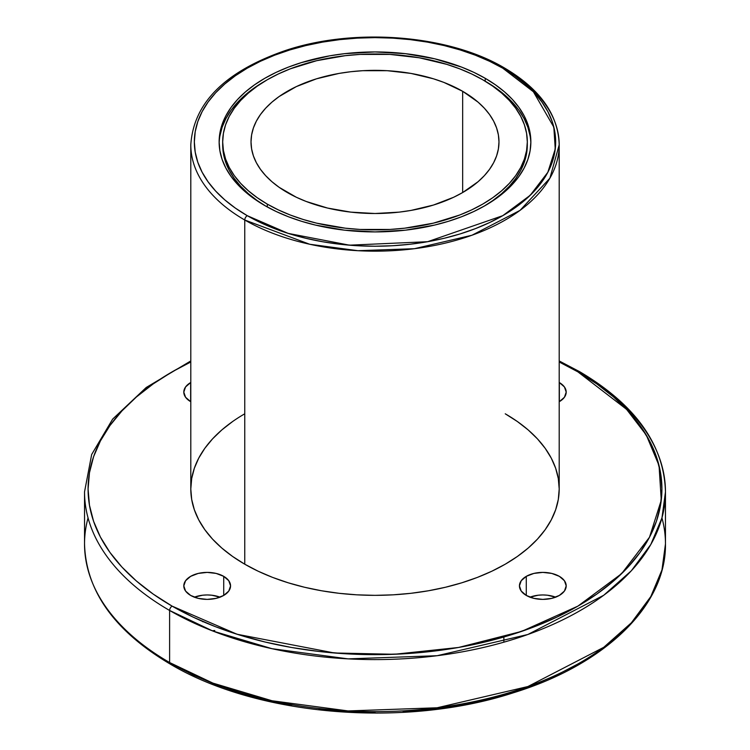 <?xml version="1.0" encoding="UTF-8"?>
<svg xmlns="http://www.w3.org/2000/svg" width="750" height="750" viewBox="0 0 750 750"><rect width="100%" height="100%" fill="white"/><g stroke="black" fill="none" stroke-linecap="round" stroke-linejoin="round"><path stroke-width="1.12" d="M244.753 220.013L244.753 564.197L244.753 220.013A184.2 106.35 180 0 1 190.8 144.816A184.2 106.35 180 0 0 244.753 220.013A184.2 106.35 0 0 0 505.247 220.013A184.2 106.35 0 0 0 505.247 69.619A3.544 2.044 120 0 0 502.744 68.175A180.656 104.297 180 0 1 502.744 215.681A180.656 104.297 180 0 1 247.256 215.681A3.544 2.044 120 0 0 244.753 220.013A184.2 106.35 0 0 0 445.491 243.066A184.2 106.35 0 0 0 559.2 144.816C558.253 114.572 540.019 88.959 504.516 67.997A3.544 2.044 120 0 0 502.744 68.175A180.656 104.297 0 0 0 247.256 68.175A180.656 104.297 0 0 0 247.256 215.681L260.391 222.553L274.631 228.647L289.838 233.916L305.869 238.284L322.556 241.734L339.759 244.219L357.291 245.728L375 246.225L392.709 245.728L410.241 244.219L427.444 241.734L444.131 238.284L460.162 233.916L475.369 228.647L489.609 222.553L502.744 215.681L514.65 208.097L525.206 199.875L534.328 191.091L541.903 181.838L547.875 172.2L552.188 162.272L554.784 152.147L555.656 141.928L554.784 131.7L552.188 121.575L547.875 111.647L541.903 102.009L534.328 92.756L525.206 83.981L514.65 75.759L502.744 68.175L489.609 61.303L475.369 55.2L460.162 49.941L444.131 45.562L427.444 42.113L410.241 39.628L392.709 38.128L375 37.622L357.291 38.128L339.759 39.628L322.556 42.113L305.869 45.562L289.838 49.941L274.631 55.2L260.391 61.303L247.256 68.175L235.35 75.759L224.794 83.981L215.672 92.756L208.097 102.009L202.125 111.647L197.812 121.575L195.216 131.7L194.344 141.928L195.216 152.147L197.812 162.272L202.125 172.2L208.097 181.838L215.672 191.091L224.794 199.875L235.35 208.097L247.256 215.681A3.544 2.044 120 0 0 244.753 220.013L309.703 244.256L357.938 250.706L414.394 248.7L471.938 235.247L520.041 210.375L549.9 178.191L559.2 144.816A184.2 106.35 0 0 0 505.247 69.619A3.544 2.044 120 0 0 504.516 67.997A3.544 2.044 120 0 0 502.744 68.175L533.4 91.772L553.837 127.172L555.244 148.997L547.828 172.294L530.259 195.253L502.744 215.681L427.603 241.706L349.453 245.175L288.131 233.381L247.256 215.681A3.544 2.044 120 0 0 244.753 220.013L244.753 564.197A184.2 106.35 0 0 0 445.491 587.25A184.2 106.35 0 0 0 559.2 489L558.309 499.425L555.656 509.747L551.269 519.872L545.175 529.697L537.45 539.128L528.159 548.081L517.388 556.462L505.247 564.197L491.85 571.209L477.338 577.425L461.831 582.788L445.491 587.25L428.466 590.766L410.934 593.306L393.056 594.834L375 595.35L356.944 594.834L339.066 593.306L321.534 590.766L304.509 587.25L288.169 582.788L272.662 577.425L258.15 571.209L244.753 564.197L232.613 556.462L221.841 548.081L212.55 539.128L204.825 529.697L198.731 519.872L194.344 509.747L191.691 499.425L190.8 489L191.691 478.575L194.344 468.253L198.731 458.128L204.825 448.303L212.55 438.872L221.841 429.919L232.613 421.537M190.8 361.988A286.922 165.656 0 0 0 172.116 606.131L192.975 617.053L215.597 626.737L239.747 635.091L265.2 642.047L291.713 647.522L319.022 651.469L346.875 653.859L375 654.656L403.125 653.859L430.978 651.469L458.287 647.522L484.8 642.047L510.253 635.091L534.403 626.737L557.025 617.053L577.884 606.131L596.794 594.094L613.566 581.034L628.05 567.084L640.087 552.394L649.575 537.084L656.409 521.316L660.544 505.237L661.922 489L660.544 472.762L656.409 456.684L649.575 440.916L640.087 425.606L628.05 410.906L613.566 396.966L596.794 383.906L577.884 371.859A286.922 165.656 180 0 1 577.884 606.131A286.922 165.656 180 0 1 172.116 606.131A286.922 165.656 0 0 1 190.8 361.988L172.116 371.859L153.206 383.906L136.434 396.966L121.95 410.906L109.912 425.606L100.425 440.916L93.591 456.684L89.456 472.762L88.078 489L89.456 505.237L93.591 521.316L100.425 537.084L109.912 552.394L121.95 567.084L136.434 581.034L153.206 594.094L172.116 606.131A3.544 2.044 120 0 0 169.612 610.472L212.888 631.05L272.034 648.703L348.084 658.875L437.128 655.716L527.859 634.491L603.713 595.275L631.359 570.741L650.803 544.509L661.969 517.856L665.466 491.887A290.466 167.7 0 0 0 580.388 373.312A3.544 2.044 120 0 0 579.656 371.691A3.544 2.044 120 0 0 577.884 371.859L626.578 409.35L646.275 435.038L659.044 465.572L661.266 500.231L649.491 537.234L621.581 573.694L577.884 606.131L521.7 631.369L458.541 647.475L394.453 654.272L334.425 652.987L237.037 634.247L172.116 606.131A3.544 2.044 120 0 0 169.612 610.472L169.612 662.531A3.544 2.044 120 0 0 170.344 664.153A3.544 2.044 120 0 0 172.116 663.984L192.975 674.897L215.597 684.581L239.747 692.944L265.2 699.891L291.713 705.366M172.116 606.131A3.544 2.044 120 0 0 169.612 610.472L169.612 662.531A290.466 167.7 180 0 0 486.159 698.888A290.466 167.7 180 0 0 665.466 543.956L661.969 569.916L650.803 596.569L631.359 622.8L603.713 647.334L527.859 686.55L437.128 707.775L348.084 710.934L272.034 700.763L212.888 683.109L169.612 662.531A3.544 2.044 120 0 0 170.344 664.153C114.516 631.116 85.912 591.047 84.534 543.956A290.466 167.7 0 0 0 169.612 662.531A3.544 2.044 120 0 0 172.116 663.984M559.2 382.481A23.381 13.5 180 0 1 559.35 382.566L559.2 382.481A23.381 13.5 180 0 1 559.35 382.566L559.2 401.737A23.381 13.5 180 0 0 566.203 392.109L564.422 397.275L559.35 401.653L559.35 382.566L564.422 386.944L566.203 392.109A23.381 13.5 180 0 0 559.35 382.566L559.35 401.653M190.8 401.737A23.381 13.5 180 0 1 190.65 382.566L190.65 401.653L185.578 397.275L183.797 392.109A23.381 13.5 180 0 1 190.65 382.566L190.8 382.481A23.381 13.5 180 0 0 190.65 382.566L190.8 401.737A23.381 13.5 180 0 1 183.797 392.109L185.578 386.944L190.65 382.566L190.65 401.653M223.716 576.347A23.381 13.5 180 0 1 230.559 585.891A23.381 13.5 180 0 1 216.131 598.359A23.381 13.5 180 0 1 190.65 595.434L185.578 591.056L183.797 585.891L185.578 580.725L190.65 576.347L198.234 573.422L207.178 572.391L216.131 573.422L223.716 576.347L228.778 580.725L230.559 585.891L228.778 591.056L223.716 595.434L223.716 576.347A23.381 13.5 180 0 1 223.716 595.434A23.381 13.5 180 0 1 190.65 595.434A23.381 13.5 180 0 1 183.797 585.891A23.381 13.5 180 0 1 198.234 573.422A23.381 13.5 180 0 1 223.716 576.347L223.716 595.434L216.131 598.359L207.178 599.391L198.234 598.359L190.65 595.434A23.381 13.5 180 0 1 190.65 576.347A23.381 13.5 180 0 1 223.716 576.347L223.716 595.434M555.656 597.169A23.381 13.5 0 0 0 529.978 597.169A23.381 13.5 0 0 1 555.656 597.169M526.284 576.347A23.381 13.5 180 0 1 551.766 573.422A23.381 13.5 180 0 1 566.203 585.891A23.381 13.5 180 0 1 559.35 595.434L551.766 598.359L542.822 599.391L533.869 598.359L526.284 595.434L526.284 576.347L533.869 573.422L542.822 572.391L551.766 573.422L559.35 576.347L564.422 580.725L566.203 585.891L564.422 591.056L559.35 595.434A23.381 13.5 180 0 1 533.869 598.359A23.381 13.5 180 0 1 519.441 585.891L521.222 580.725L526.284 576.347A23.381 13.5 180 0 1 559.35 576.347A23.381 13.5 180 0 1 559.35 595.434A23.381 13.5 180 0 1 526.284 595.434A23.381 13.5 180 0 1 526.284 576.347L526.284 595.434L521.222 591.056L519.441 585.891A23.381 13.5 180 0 1 526.284 576.347L526.284 595.434M462.666 91.312A123.984 71.578 180 0 1 462.666 192.544A123.984 71.578 180 0 1 287.334 192.544A123.984 71.578 180 0 1 251.016 141.928A123.984 71.578 180 0 1 327.553 75.797A123.984 71.578 180 0 1 462.666 91.312L462.666 192.544L453.656 197.259L433.444 205.05L410.991 210.422L399.188 212.128L375 213.506L350.812 212.128L327.553 208.059L306.122 201.441L296.344 197.259L279.159 187.331L271.913 181.697L265.659 175.669L260.456 169.322L256.359 162.703L253.406 155.887L251.616 148.941L251.016 141.928L251.616 134.906L253.406 127.959L256.359 121.144L260.456 114.534L265.659 108.188L271.913 102.159L279.159 96.516L296.344 86.597L316.556 78.797L339.009 73.425L350.812 71.719L362.85 70.688L387.15 70.688L410.991 73.425L433.444 78.797L443.878 82.406L462.666 91.312L478.087 102.159L484.341 108.188L489.544 114.534L493.641 121.144L496.594 127.959L498.384 134.906L498.984 141.928L498.384 148.941L496.594 155.887L493.641 162.703L489.544 169.322L484.341 175.669L478.087 181.697L462.666 192.544L462.666 91.312A123.984 71.578 180 0 1 498.984 141.928A123.984 71.578 180 0 1 422.447 208.059A123.984 71.578 180 0 1 287.334 192.544A123.984 71.578 180 0 1 287.334 91.312A123.984 71.578 180 0 1 462.666 91.312L462.666 192.544M483.947 206.278A152.316 87.938 0 0 0 527.316 144.816L526.584 153.441L524.391 161.972L520.763 170.344L515.728 178.472L509.334 186.272L501.647 193.678L492.741 200.606L483.947 206.278A152.316 87.938 0 0 0 527.297 143.372M267.291 204.113A152.316 87.938 180 0 1 267.291 79.744A152.316 87.938 180 0 1 482.709 79.744A152.316 87.938 180 0 1 482.709 204.113A152.316 87.938 180 0 1 267.291 204.113L267.291 206.972L267.291 204.113A152.316 87.938 180 0 1 222.684 141.928A152.316 87.938 180 0 1 316.706 60.684A152.316 87.938 180 0 1 482.709 79.744A152.316 87.938 180 0 1 527.316 141.928A152.316 87.938 180 0 1 433.294 223.172A152.316 87.938 180 0 1 267.291 204.113L278.372 209.906L290.372 215.044L303.197 219.478L316.706 223.172L345.281 228.178L360.066 229.444L389.934 229.444L404.719 228.178L433.294 223.172L459.628 215.044L471.628 209.906L482.709 204.113L492.741 197.719L501.647 190.781L509.334 183.384L515.728 175.575L520.763 167.456L524.391 159.084L526.584 150.544L527.316 141.928L526.584 133.303L524.391 124.772L520.763 116.4L515.728 108.272L509.334 100.472L501.647 93.066L492.741 86.137L482.709 79.744L471.628 73.95L459.628 68.803L446.803 64.369L419.213 57.769L389.934 54.413L360.066 54.413L345.281 55.678L316.706 60.684L290.372 68.803L278.372 73.95L267.291 79.744L257.259 86.137L248.353 93.066L240.666 100.472L234.272 108.272L229.238 116.4L225.609 124.772L223.416 133.303L222.684 141.928L223.416 150.544L225.609 159.084L229.238 167.456L234.272 175.575L240.666 183.384L248.353 190.781L257.259 197.719L267.291 204.113L267.291 206.972M530.109 135.994L527.869 127.266L524.147 118.697L519 110.381L512.456 102.403L504.591 94.828L495.478 87.731L485.212 81.188A155.859 89.981 0 0 1 530.841 143.372A155.859 89.981 0 0 0 485.212 81.188L485.212 78.3A155.859 89.981 180 0 1 485.212 205.556A155.859 89.981 180 0 1 264.788 205.556A155.859 89.981 180 0 1 264.788 78.3A155.859 89.981 180 0 1 485.212 78.3A155.859 89.981 180 0 1 530.859 141.928A155.859 89.981 180 0 1 434.644 225.066A155.859 89.981 180 0 1 264.788 205.556L254.522 199.012L245.409 191.916L237.544 184.341L231 176.363L225.853 168.047L222.131 159.478L219.891 150.75L219.141 141.928L219.891 133.106L222.131 124.369L225.853 115.809L231 107.494L237.544 99.506L245.409 91.931L254.522 84.844L264.788 78.3L276.122 72.366L288.412 67.106L301.528 62.569L329.756 55.819L344.597 53.672L375 51.938L405.403 53.672L434.644 58.791L461.588 67.106L473.878 72.366L485.212 78.3L495.478 84.844L504.591 91.931L512.456 99.506L519 107.494L524.147 115.809L527.869 124.369L530.109 133.106L530.859 141.928L530.109 150.75L527.869 159.478L524.147 168.047L519 176.363L512.456 184.341L504.591 191.916L495.478 199.012L485.212 205.556L473.878 211.481L461.588 216.75L448.472 221.287L434.644 225.066L405.403 230.184L375 231.909L344.597 230.184L315.356 225.066L301.528 221.287L288.412 216.75L276.122 211.481L264.788 205.556A155.859 89.981 180 0 1 219.141 141.928A155.859 89.981 180 0 1 315.356 58.791A155.859 89.981 180 0 1 485.212 78.3L485.212 81.188A155.859 89.981 0 0 0 483.947 80.466L485.212 81.188A155.859 89.981 0 0 0 483.947 80.466M266.053 80.466A155.859 89.981 0 0 0 219.159 143.372A155.859 89.981 0 0 1 266.053 80.466L254.522 87.731L245.409 94.828L237.544 102.403L231 110.381L225.853 118.697L222.131 127.266L219.891 135.994M577.884 371.859A3.544 2.044 120 0 1 580.388 373.312A290.466 167.7 0 0 1 580.388 610.472A290.466 167.7 0 0 1 169.612 610.472A290.466 167.7 180 0 1 84.534 491.887A290.466 167.7 180 0 0 169.612 610.472A290.466 167.7 0 0 0 486.159 646.828A290.466 167.7 0 0 0 665.466 491.887C664.087 444.797 635.484 404.728 579.656 371.691A3.544 2.044 120 0 0 577.884 371.859L559.2 361.988A286.922 165.656 0 0 1 577.884 371.859A286.922 165.656 0 0 0 559.2 361.988M577.884 663.984L557.025 674.897L534.403 684.581L510.253 692.944L484.8 699.891L458.287 705.366L430.978 709.312L403.125 711.703M375 712.5L346.875 711.703L319.022 709.312M504.516 67.997C448.547 34.678 354.328 27.272 285.169 50.597C225 71.513 193.547 102.919 190.8 144.816L190.8 489A184.2 106.35 180 0 0 244.753 564.197A184.2 106.35 0 0 0 505.247 564.197A184.2 106.35 0 0 0 505.247 413.803L517.388 421.537L528.159 429.919L537.45 438.872L545.175 448.303L551.269 458.128L555.656 468.253L558.309 478.575L559.2 489L559.2 144.816M266.053 206.278L257.259 200.606L248.353 193.678L240.666 186.272L234.272 178.472L229.238 170.344L225.609 161.972L223.416 153.441L222.684 144.816A152.316 87.938 180 0 1 222.703 143.372A152.316 87.938 180 0 0 266.053 206.278A152.316 87.938 180 0 1 222.684 144.816L222.684 141.928M555.806 597.225L547.378 595.209L542.822 594.956L538.256 595.209L529.828 597.225M214.781 630.516L212.166 630.759M220.172 597.225L211.744 595.209L207.178 594.956L202.622 595.209L194.194 597.225M202.622 621.684L203.419 621.769M220.022 597.169A23.381 13.5 0 0 0 194.344 597.169A23.381 13.5 0 0 1 220.022 597.169M190.8 360.947L146.231 387.478L112.631 419.128L91.669 454.5L84.534 491.887L84.534 543.956A290.466 167.7 0 0 0 169.612 662.531A290.466 167.7 180 0 0 506.709 693.422A290.466 167.7 180 0 0 661.95 517.922M485.212 78.3L485.212 81.188M169.612 610.472L169.612 662.531A290.466 167.7 0 0 1 88.05 517.922M244.753 564.197A184.2 106.35 180 0 1 244.753 413.803M559.35 382.566A23.381 13.5 180 0 1 559.2 401.737M502.744 68.175A180.656 104.297 0 0 0 247.256 68.175A180.656 104.297 0 0 0 247.256 215.681M665.466 491.887L665.466 543.956C666.337 605.662 605.194 664.556 513.337 692.803C404.428 728.306 257.662 716.119 170.344 664.153M527.316 144.816L527.316 141.928M503.859 642.188L503.859 637.013M579.656 371.691L559.2 360.947"/></g></svg>

